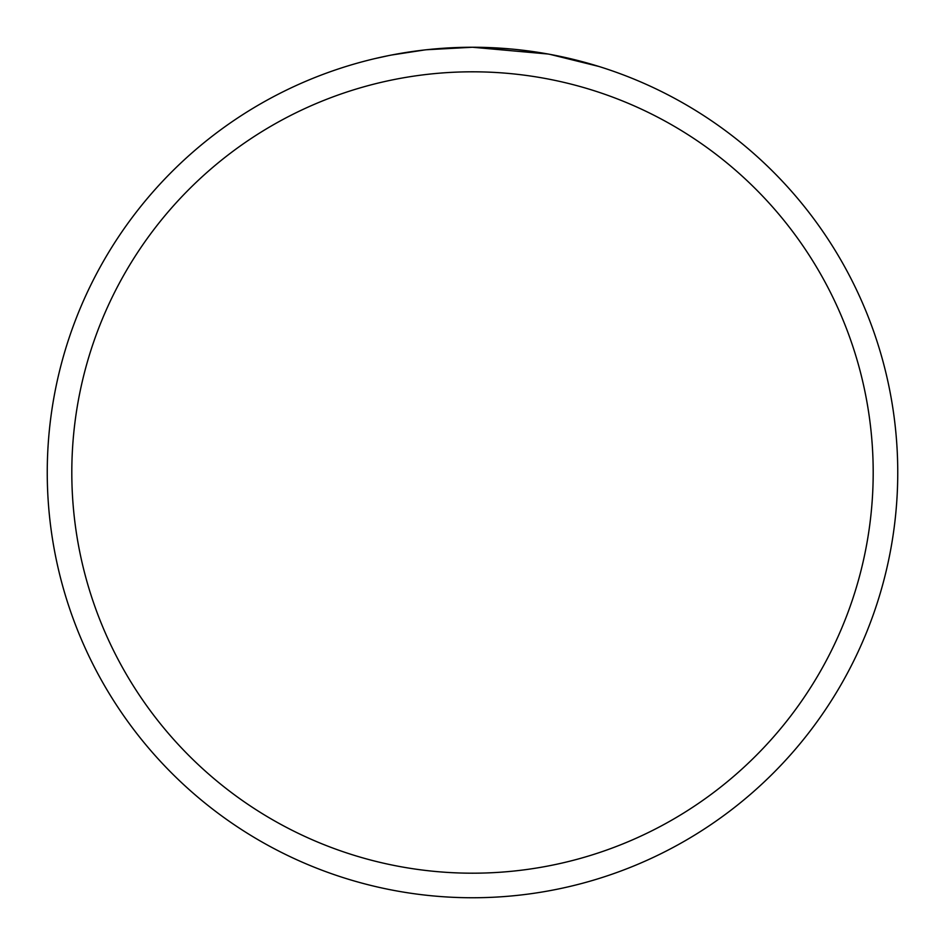 <?xml version="1.0" encoding="UTF-8"?>
<svg xmlns="http://www.w3.org/2000/svg" width="945" height="945" viewBox="0 0 945 945"><rect width="100%" height="100%" fill="white"/><g stroke="black" fill="none" stroke-linecap="round" stroke-linejoin="round"><path stroke-width="1.42" d="M548.041 54.019L472.5 47.25L487.018 47.498M488.045 47.533L511.824 49.069M517.836 49.672L526.66 50.711M472.5 47.25A425.25 425.25 0 0 1 897.75 472.5A425.25 425.25 0 0 1 472.5 897.75A425.25 425.25 0 0 1 47.25 472.5A425.25 425.25 0 0 1 472.5 47.25L426.538 49.742L472.5 47.25M550.049 54.385L598.87 66.457M472.5 71.808A400.692 400.692 0 0 1 873.192 472.5A400.692 400.692 0 0 1 472.5 873.192A400.692 400.692 0 0 1 71.808 472.5A400.692 400.692 0 0 1 472.5 71.808M424.541 49.967L391.632 55.011M374.681 58.649L388.466 55.637"/></g></svg>
